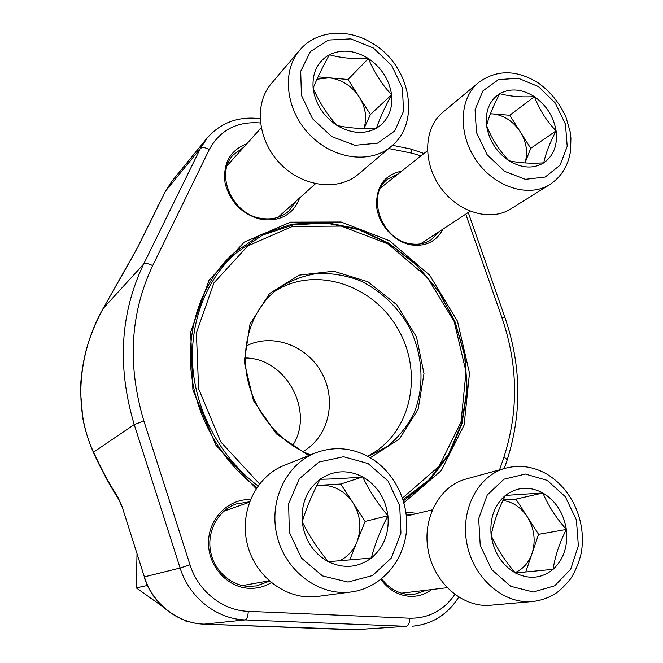 <?xml version="1.0" encoding="UTF-8"?>
<svg xmlns="http://www.w3.org/2000/svg" width="663" height="663" viewBox="0 0 663 663"><rect width="100%" height="100%" fill="white"/><g stroke="black" fill="none" stroke-linecap="round" stroke-linejoin="round"><path stroke-width="0.99" d="M320.03 479.258C333.613 470.191 347.835 469.404 362.694 476.888C377.081 485.357 385.493 498.303 387.93 515.739C389.363 533.301 383.836 547.398 371.346 558.031C358.086 567.71 343.732 568.937 328.284 561.694C313.259 553.199 304.566 539.881 302.204 521.756C301.085 503.607 307.035 489.435 320.03 479.258C332.503 479.1 346.724 478.313 362.694 476.888C369.076 490.396 377.487 503.35 387.93 515.739C380.429 530.102 374.902 544.199 371.346 558.031L328.284 561.694C317.759 548.881 309.066 535.571 302.204 521.756C306.381 507.982 312.323 493.819 320.03 479.258M317.577 596.427C287.352 600.711 255.446 577.481 247.382 544.489C239.028 511.571 256.017 476.316 284.096 465.401L315.348 452.945C285.935 464.365 268.242 501.684 277.225 536.665C285.902 571.721 319.624 596.451 351.34 591.951L317.577 596.427M316.79 485.598L320.246 485.208C333.762 484.96 344.661 490.802 352.948 502.736L365.106 521.425L349.699 560.028M316.889 485.407L340.774 484.031L352.948 502.736C360.531 515.192 361.89 528.171 357.026 541.671C353.42 550.439 347.578 556.837 339.497 560.865M387.93 515.739L365.106 521.425M362.694 476.888L340.774 484.031M499.794 93.624C510.551 87.914 522.096 88.925 534.419 96.665C546.387 105.152 553.613 116.555 556.091 130.868C557.74 145.156 553.63 155.822 543.751 162.866C533.226 169.04 521.607 168.319 508.869 160.686C496.446 152.109 489.021 140.432 486.576 125.638C485.134 110.97 489.543 100.304 499.794 93.624C509.267 96.334 520.811 97.345 534.419 96.665C539.384 109.66 546.61 121.064 556.091 130.868C549.751 142.943 545.641 153.609 543.751 162.866C530.085 163.653 518.458 162.924 508.869 160.686C499.314 150.625 491.88 138.948 486.576 125.638C488.896 116.514 493.297 105.84 499.794 93.624M510.709 208.961C490.396 221.972 457.984 212.4 440.331 187.206C422.43 162.186 423.848 127.727 442.727 112.37L478.545 82.543C459.045 98.389 457.835 134.506 476.647 160.943C495.211 187.554 528.966 197.914 549.917 184.48L510.709 208.961M520.24 131.796L530.731 148.321L524.988 162.949C528.179 152.755 526.604 142.371 520.24 131.796C513.104 121.18 504.004 115.221 492.932 113.912L509.731 115.254L520.24 131.796M556.091 130.868L530.731 148.321M534.419 96.665L509.731 115.254M490.388 113.829L492.932 113.912L490.429 113.713M329.354 54.764C341.76 48.938 354.78 50.197 368.404 58.526C381.606 67.634 389.33 79.726 391.584 94.801C392.91 109.834 387.847 120.981 376.41 128.241C364.277 134.589 351.141 133.653 337.019 125.44C323.279 116.224 315.323 103.818 313.127 88.22C312.074 72.764 317.486 61.609 329.354 54.764C340.724 57.938 353.744 59.189 368.404 58.526C374.255 72.424 381.979 84.516 391.584 94.801C384.697 107.547 379.642 118.694 376.41 128.241C361.675 129.028 348.547 128.092 337.019 125.44C327.348 114.865 319.384 102.458 313.127 88.22C316.881 78.814 322.284 67.667 329.354 54.764M358.443 174.162C338.553 191.375 302.966 187.223 280.432 163.894C257.683 140.78 253.738 103.867 271.308 83.613L299.643 50.231C281.377 71.272 285.712 110.149 309.671 134.713C333.398 159.51 370.634 164.233 391.261 146.374L358.443 174.162M316.98 79.212L329.155 77.82C341.569 79.361 351.597 85.751 359.23 96.997L370.426 114.484L364.004 128.489M318.066 76.842L348.017 79.485L359.23 96.997C365.711 107.63 367.261 118.13 363.896 128.489M391.584 94.801L370.426 114.484M368.404 58.526L348.017 79.485M505.446 495.41C517.082 486.808 529.563 485.987 542.881 492.957C555.818 500.863 563.633 513.029 566.343 529.447C568.166 545.989 563.749 559.282 553.091 569.335C541.746 578.492 529.165 579.694 515.366 572.94C501.908 565.009 493.844 552.528 491.175 535.497C489.601 518.425 494.358 505.065 505.446 495.41L542.881 492.957C548.226 505.596 556.05 517.762 566.343 529.447C559.489 542.964 555.072 556.257 553.091 569.335L515.366 572.94C504.982 560.881 496.91 548.4 491.175 535.497C493.662 522.469 498.419 509.109 505.446 495.41M490.579 605.236C462.898 607.963 434.157 583.117 428.223 550.638C421.983 518.209 439.602 485.971 465.956 479.042L505.687 468.153C478.28 475.346 460.122 509.341 466.893 543.677C473.349 578.053 503.582 604.399 532.422 601.548L490.579 605.236M502.96 500.474C512.872 501.932 520.969 507.352 527.259 516.734L538.588 534.32L525.751 571.995M503.2 499.977L515.913 499.123L527.259 516.734C534.345 528.461 535.953 540.71 532.066 553.464C528.801 562.63 523.14 569.011 515.093 572.608M566.343 529.447L538.588 534.32M542.881 492.957L515.913 499.123M159.277 203.707L157.927 205.331L157.744 206.798M147.443 585.421L136.313 587.899L137.001 554.45M187.579 621.256L186.336 621.397L183.999 619.996M162.957 606.819L136.313 587.899M299.717 197.856C293.311 214.29 280.739 221.533 262.009 219.577C242.683 214.895 230.376 202.77 225.097 183.203C222.718 163.537 229.986 150.368 246.893 143.689M442.925 229.149C436.428 241.423 425.944 246.686 411.483 244.929C394.51 242.161 378.871 225.221 376.65 206.997C375.755 186.825 384.126 174.866 401.77 171.112M431.671 589.556C425.207 594.396 417.963 596.659 409.949 596.352C398.289 595.49 388.601 589.855 380.894 579.437M405.955 512.076L417.342 513.435M271.275 582.686C264.454 586.763 257.062 588.645 249.106 588.313C226.961 587.426 207.801 565.638 208.513 541.903C208.92 518.151 228.677 498.684 250.39 499.595M256.117 488.648L215.889 445.163L192.9 390.035L190.679 332.072L208.994 280.308L244.224 242.128L290.51 222.155L341.097 222.014L389.396 240.694L429.699 275.211L457.462 321.141L469.503 373.112L464.117 425.049L441.326 470.548L403.22 503.374M165.427 191.309L171.775 181.405L165.626 190.969L137.647 247.374L103.097 308.544C77.646 353.387 73.386 409.527 93.566 452.149L93.864 453.475M234.006 254.716L226.58 260.004M403.427 500.838L429.433 480.708L449.265 454.362L462.028 423.491L467.249 389.902L464.854 355.443L455.091 321.895L438.533 290.974L416.016 264.247L388.651 243.13L357.796 228.843L325.019 222.312L292.085 224.16L260.907 234.586L233.417 253.307C203.566 280.399 186.916 324.132 190.977 369.772C195.22 415.369 220.307 460.221 256.83 487.578M398.123 174.004L387.838 179.018C365.545 194.682 381.498 240.321 410.679 243.785C418.287 244.987 425.082 243.677 431.058 239.865L439.055 231.694M243.594 147.36L233.434 154.744C214.414 173.888 232.323 214.779 261.421 218.409C272.12 220.008 281.211 217.605 288.695 211.199L296.079 201.121M381.697 578.799C389.024 588.471 398.156 593.708 409.088 594.504L414.292 594.338L426.657 590.161M412.485 514.604L406.237 514.14M249.52 501.816L236.136 503.955C218.823 510.013 207.345 529.911 210.287 549.685C213.08 569.467 229.928 585.545 248.492 586.382L256.614 585.901L269.46 581.136M132.625 256.573L103.146 308.452M144.12 576.885L144.128 576.918C152.341 603.778 177.593 623.477 204.171 624.148L353.868 629.809L406.336 626.32L245.269 619.913L204.229 624.14C177.825 623.477 152.598 603.786 144.368 576.868L122.058 506.549L144.368 576.868L180.112 568.009L134.216 424.569L93.566 452.149C101.34 469.097 109.445 484.098 117.881 497.151L121.859 506.706M118.196 498.543L118.826 499.521M308.734 455.58L276.305 433.801L253.465 400.626L244.233 361.766L250.042 323.967L269.543 293.535L299.088 275.153L333.68 271.217L367.94 281.783L396.897 304.881L416.505 337.011L423.988 373.567L418.121 409.336L399.416 438.989L370.277 457.743M402.532 498.054L439.179 466.164L461.017 422.082L466.031 371.81L454.196 321.572L427.171 277.217L388.07 243.976L341.312 226.1L292.449 226.431L247.829 245.898L213.95 282.869L196.397 332.867L198.61 388.767L220.779 441.923L259.515 483.907M257.998 485.913C221.84 458.68 197.068 414.151 192.958 368.935C189.021 323.685 205.613 280.366 235.274 253.581L220.63 266.775M235.274 253.581L262.589 235.075L293.56 224.807L326.246 223.066L358.774 229.647L389.372 243.934L416.48 264.985L438.757 291.596L455.108 322.359L464.68 355.7L466.934 389.919L461.614 423.234L448.801 453.807L428.994 479.846L403.071 499.67M292.607 445.611C314.983 411.557 286.068 357.979 245.318 357.987M302.958 451.553C328.641 437.19 337.011 400.709 321.936 373.219C307.234 345.522 272.145 332.486 246.039 346.078M367.468 456.177C410.662 434.928 424.096 374.239 398.306 329.561C373.277 284.444 314.436 265.067 274.2 291.72M368.081 456.509L387.341 446.489C398.397 437.447 407.231 426.45 413.853 413.488C424.991 386.421 422.936 353.926 408.781 326.353C397.129 306.248 379.998 290.195 359.744 280.54C345.821 275.344 331.666 272.99 317.262 273.479C303.09 275.684 290.013 280.739 278.012 288.645C253.299 307.267 240.578 342.183 247.117 376.891C253.689 411.574 279.148 442.71 310.499 454.876M368.098 463.561L343.55 456.716L319.011 462.02L299.328 478.744L288.629 503.822L289.341 532.256L301.483 558.097L322.516 575.907L347.959 582.056L372.523 575.542L391.344 557.981L400.949 533.085L399.723 505.72L388.046 481.015L368.098 463.561M538.455 86.563L518.251 78.217L498.46 79.659L482.979 90.823L475.064 109.693L476.482 132.542L487.065 154.636L504.609 171.369L525.411 179.325L545.193 177.038L560.044 165.211L567.205 146.349L565.448 124.196L555.221 102.939L538.455 86.563M373.352 47.985L350.843 38.885L328.384 40.062L310.425 51.54L300.704 71.256L301.416 95.323L312.546 118.743L331.773 136.619L355.028 145.288L377.504 143.175L394.742 130.942L403.543 111.235L402.408 87.939L391.667 65.455L373.352 47.985M547.215 480.368L525.386 474.053L503.988 479.183L487.247 495.037L478.678 518.69L480.244 545.417L491.739 569.658L510.767 586.316L533.309 592.018L554.691 585.802L570.694 569.219L578.36 545.732L576.412 519.949L565.34 496.72L547.215 480.368M137.548 247.514L165.51 191.126L200.392 148.487L206.939 138.252L171.775 181.405M103.097 308.544L143.639 264.089L200.392 148.487C202.182 147.012 205.157 147.352 209.309 149.506L152.705 265.614C130.139 313.334 127.188 365.122 143.871 420.964L190.008 564.801C198.179 591.205 222.727 610.598 248.294 611.352L409.858 618.223C428.671 618.397 443.663 610.49 454.818 594.504M132.559 256.747L137.647 247.374M122.058 506.549L117.881 497.151M248.294 611.352C247.954 616.391 246.943 619.25 245.269 619.913C216.71 619.159 189.212 597.529 180.112 568.009L190.008 564.801M353.619 629.8L406.336 626.32C408.441 625.698 409.618 623.005 409.858 618.223M499.579 469.827L503.905 457.163C518.715 411.383 518.076 364.923 501.974 317.801L465.766 214.124M420.997 155.855L411.88 153.178L388.717 148.529M260.418 122.962C237.163 121.105 220.133 129.956 209.309 149.506M143.871 420.964L134.216 424.569C117.028 366.83 120.169 313.342 143.639 264.089C145.321 262.938 148.338 263.443 152.705 265.614M359.363 629.734L204.038 624.14M411.88 153.178C411.806 150.186 411.068 148.719 409.676 148.794L392.463 145.313M507.079 460.213C522.104 413.173 521.383 365.562 504.916 317.378L501.974 317.801M504.245 468.55L506.822 460.959C507.535 459.965 506.557 458.697 503.905 457.163M249.371 502.239L223.895 511.165M269.112 580.838L242.393 585.57M351.34 591.951C380.148 588.064 403.063 562.821 406.394 531.776C409.386 500.449 393.267 470.374 368.205 456.567C350.901 447.484 333.282 446.282 315.348 452.945M427.42 150.758L380.653 187.861M470.158 211.24L420.499 243.885M549.917 184.48C561.478 176.797 568.365 165.51 570.594 150.617L570.918 138.028L570.097 131.581L566.02 117.359C559.754 103.188 550.456 91.676 538.141 82.834C516.469 69.549 496.604 69.458 478.545 82.543M261.172 127.818L227.227 165.559M315.455 183.75L278.029 217.307M391.261 146.374C421.046 122.63 410.687 66.706 373.924 44.297C349.335 27.838 316.541 29.752 299.643 50.231M432.284 509.83L406.444 516.063M447.094 587.708L401.438 593.186M532.422 601.548C540.304 600.653 547.655 598.208 554.492 594.189C558.834 591.611 564.172 586.531 570.503 578.965C575.418 571.175 578.981 562.614 581.194 553.265C586.962 521.027 571.473 488.382 546.113 473.68C532.953 466.462 519.477 464.622 505.687 468.153M103.088 308.502C96.475 320.801 91.129 333.622 87.052 346.973C81.864 365.023 80.264 385.004 80.496 391.518L82.784 418.179C84.914 429.657 88.51 441.218 93.582 452.862C101.422 469.976 109.61 485.183 118.163 498.477M423.997 153.476L410.579 148.976M504.841 317.171L468.26 212.483M260.07 118.66C238.365 116.066 220.655 122.597 206.939 138.252M458.697 597.156C447.6 614.634 432.102 624.331 412.22 626.237"/></g></svg>
